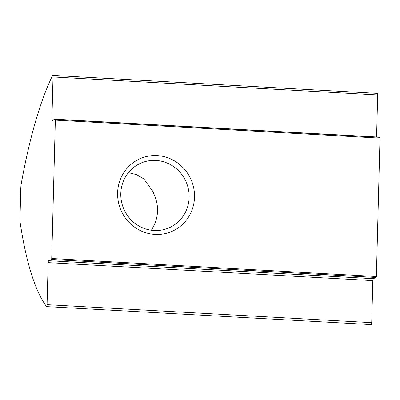 <?xml version="1.0" encoding="UTF-8"?>
<svg xmlns="http://www.w3.org/2000/svg" width="400" height="400" viewBox="0 0 400 400"><rect width="100%" height="100%" fill="white"/><g stroke="black" fill="none" stroke-linecap="round" stroke-linejoin="round"><path stroke-width="0.6" d="M376.135 277.475L376.375 276.505L51.725 258.52L51.48 259.49L48.645 260.705A1.765 0.43 -86.8 0 0 48.165 262.64L47.065 304.68A1.765 0.43 93.2 0 1 46.58 306.62L371.235 324.605A1.765 0.43 93.2 0 0 371.72 322.665L372.82 280.63A1.765 0.43 -86.8 0 1 373.3 278.69L376.135 277.475L51.48 259.49M46.58 306.62A264.61 64.225 93.2 0 1 20.24 223.115A8.82 2.14 93.2 0 1 20 218.4L20.78 188.635A8.82 2.14 93.2 0 1 21.275 183.61A264.61 64.225 93.2 0 1 52.635 75.405A1.765 0.43 93.2 0 1 52.69 75.395A1.765 0.43 93.2 0 1 53.025 76.97L51.925 119.01A1.765 0.43 -86.8 0 0 52.265 120.585A1.765 0.43 -86.8 0 0 52.315 120.575L55.175 119.355L55.345 120.14L380 138.13L376.375 276.505M55.345 120.14L51.725 258.52M155.025 234.425A39.69 38.23 -113.2 0 1 123.28 173.46A39.69 38.23 -113.2 0 1 189.87 177.15A39.69 38.23 -113.2 0 1 155.025 234.425M377.29 93.39A1.765 0.43 93.2 0 1 377.34 93.38A1.765 0.43 93.2 0 1 377.68 94.955L376.58 136.995A1.765 0.43 -86.8 0 0 376.575 137.16M380 138.13L379.83 137.34L55.2 119.365M151.415 230.26L154.23 224.92A35.28 33.98 66.8 0 0 154.97 196.57L152.845 191.42L143.85 178.925L136.695 174.67L128.41 172.655M154.05 230.51A35.28 33.98 66.8 0 0 168.85 227.915A35.28 33.98 66.8 0 0 186.205 182.105A35.28 33.98 66.8 0 0 141.08 163.045A35.28 33.98 66.8 0 0 121.435 201.365A35.28 33.98 66.8 0 0 154.05 230.51M51.925 119.01L376.58 136.995M53.025 76.97L377.68 94.955M47.065 304.68L371.72 322.665M48.165 262.64L372.82 280.63M48.645 260.705L373.3 278.69M55.175 119.355L379.83 137.34M52.69 75.395L377.34 93.38"/></g></svg>
